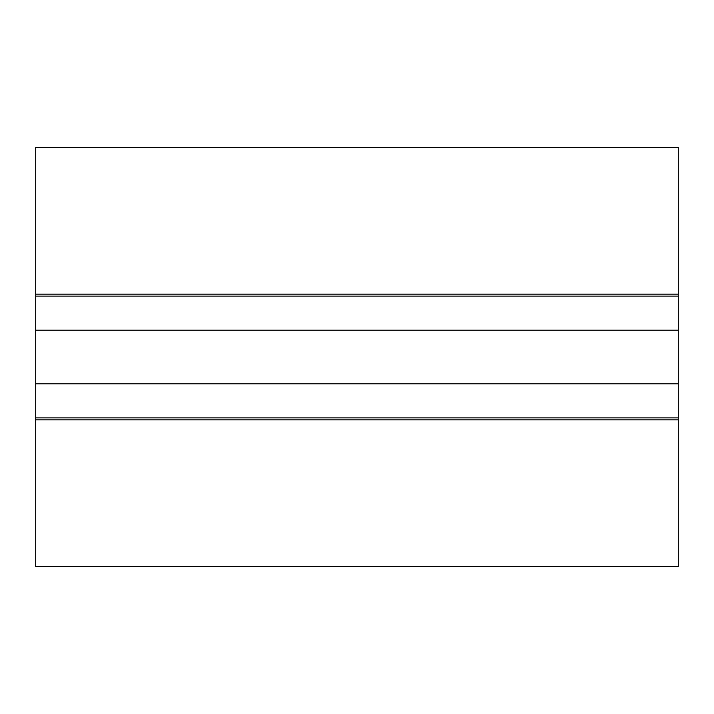 <?xml version="1.0" encoding="UTF-8"?>
<svg xmlns="http://www.w3.org/2000/svg" width="714" height="714" viewBox="0 0 714 714"><rect width="100%" height="100%" fill="white"/><g stroke="black" fill="none" stroke-linecap="round" stroke-linejoin="round"><path stroke-width="1.07" d="M678.3 419.859L678.3 566.541L35.7 566.541L35.7 296.105L678.3 296.105L678.3 419.859L35.7 419.859M35.7 296.105L35.7 147.459L678.3 147.459L678.3 296.105M35.7 417.895L678.3 417.895M35.7 383.837L678.3 383.837M35.7 330.163L678.3 330.163M35.7 294.141L678.3 294.141"/></g></svg>

